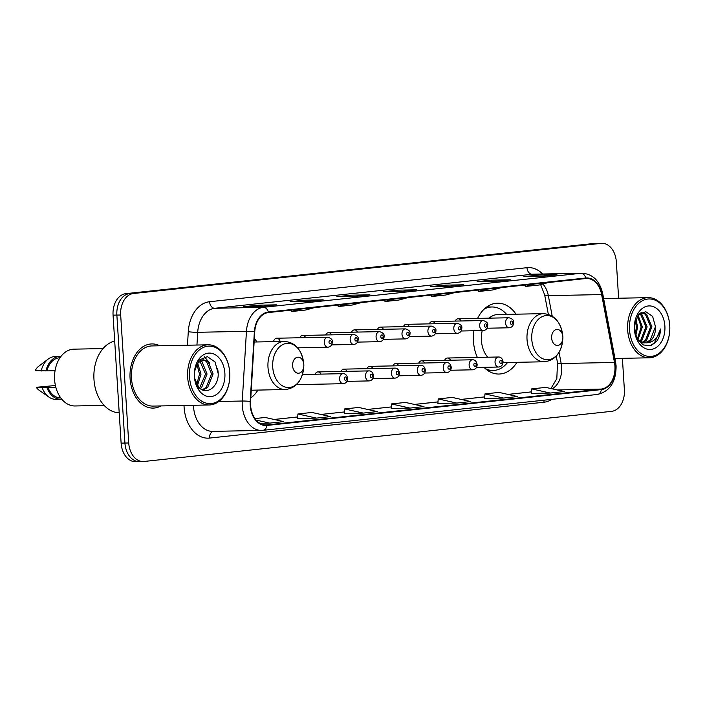 <?xml version="1.0" encoding="UTF-8"?>
<svg xmlns="http://www.w3.org/2000/svg" width="705" height="705" viewBox="0 0 705 705"><rect width="100%" height="100%" fill="white"/><g stroke="black" fill="none" stroke-linecap="round" stroke-linejoin="round"><path stroke-width="1.06" d="M256.973 341.96A35.426 24.878 88.9 0 0 254.346 338.585M516.025 314.192A35.426 24.878 88.9 0 0 497.545 303.194A35.426 24.878 88.9 0 0 477.62 318.378M473.91 330.751A35.426 24.878 88.9 0 0 473.469 341.273A35.426 24.878 88.9 0 0 477.355 357.426M461.088 320.969A5.014 3.516 88.9 0 0 458.1 318.775A5.014 3.516 88.9 0 0 455.201 321.092M435.179 323.754A5.014 3.516 88.9 0 0 432.191 321.55A5.014 3.516 88.9 0 0 429.292 323.868M409.279 326.53A5.014 3.516 88.9 0 0 406.291 324.326A5.014 3.516 88.9 0 0 403.392 326.644M383.37 329.305A5.014 3.516 88.9 0 0 380.383 327.102A5.014 3.516 88.9 0 0 377.483 329.42M357.461 332.081A5.014 3.516 88.9 0 0 354.474 329.878A5.014 3.516 88.9 0 0 351.583 332.196M331.562 334.857A5.014 3.516 88.9 0 0 328.574 332.654A5.014 3.516 88.9 0 0 325.675 334.972M305.653 337.633A5.014 3.516 88.9 0 0 302.665 335.43A5.014 3.516 88.9 0 0 299.775 337.757M280.149 341.502A5.014 3.516 88.9 0 0 276.765 338.215A5.014 3.516 88.9 0 0 273.505 341.634M320.986 374.108A5.014 3.516 88.9 0 0 317.999 371.905A5.014 3.516 88.9 0 0 315.109 374.223M398.704 365.772A5.014 3.516 88.9 0 0 395.716 363.577A5.014 3.516 88.9 0 0 392.817 365.895M450.513 360.22A5.014 3.516 88.9 0 0 447.525 358.017A5.014 3.516 88.9 0 0 444.635 360.334M424.613 362.996A5.014 3.516 88.9 0 0 421.625 360.793A5.014 3.516 88.9 0 0 418.726 363.119M372.795 368.556A5.014 3.516 88.9 0 0 369.817 366.353A5.014 3.516 88.9 0 0 366.917 368.671M346.895 371.332A5.014 3.516 88.9 0 0 343.908 369.129A5.014 3.516 88.9 0 0 341.008 371.447M250.786 397.973A35.426 24.878 88.9 0 0 257.933 390.085M483.965 367.323A35.426 24.878 88.9 0 0 498.955 374.038A35.426 24.878 88.9 0 0 516.985 362.308M618.62 298.233L616.337 261.863A20.057 14.082 88.9 0 0 601.903 243.322L594.289 243.472A20.057 14.082 88.9 0 0 593.434 243.525L125.834 293.659A20.057 14.082 88.9 0 0 113.064 315.161L121.119 443.137A20.057 14.082 88.9 0 0 135.545 461.678L139.352 461.599A20.057 14.082 88.9 0 0 140.207 461.546M598.096 243.401A20.057 14.082 88.9 0 0 597.241 243.454L129.641 293.58A20.057 14.082 88.9 0 0 116.871 315.082L124.926 443.057A20.057 14.082 88.9 0 0 139.352 461.599A20.057 14.082 88.9 0 1 124.926 443.057L116.871 315.082A20.057 14.082 88.9 0 1 129.641 293.58L597.241 243.454A20.057 14.082 88.9 0 1 598.096 243.401M159.771 345.776A32.086 22.534 88.9 0 0 151.892 343.925A32.086 22.534 88.9 0 0 130.081 378.418A32.086 22.534 88.9 0 0 153.17 408.089A32.086 22.534 88.9 0 0 160.969 405.93A32.086 22.534 88.9 0 1 153.17 408.089A32.086 22.534 88.9 0 1 130.081 378.418A32.086 22.534 88.9 0 1 151.892 343.925A32.086 22.534 88.9 0 1 159.771 345.776M614.927 366.133A21.388 15.016 -91.1 0 1 601.312 389.063L266.887 424.921A21.388 15.016 -91.1 0 1 265.97 424.974A21.388 15.016 -91.1 0 1 250.575 401.462L254.752 331.764A21.388 15.016 -91.1 0 1 268.385 312.562L585.784 278.528A21.388 15.016 -91.1 0 1 586.701 278.475A21.388 15.016 -91.1 0 1 601.629 294.575L614.469 362.449A21.388 15.016 -91.1 0 1 614.927 366.133M615.306 366.089A21.925 15.395 88.9 0 0 614.83 362.317L602 294.443A21.925 15.395 88.9 0 0 585.758 277.999L268.349 312.024A21.925 15.395 88.9 0 0 254.382 331.711L250.196 401.409A21.925 15.395 88.9 0 0 266.913 425.45L601.339 389.601A21.925 15.395 88.9 0 0 615.306 366.089M297.633 418.47L316.474 418.109L330.504 416.602L311.945 412.451L297.915 413.958L297.633 418.488M344.392 413.456L363.234 413.095L377.263 411.588L358.704 407.446L344.675 408.944L344.392 413.474M531.429 393.399L550.279 393.046L564.308 391.539L545.74 387.389L531.711 388.896L531.429 393.416M601.903 243.322A20.057 14.082 88.9 0 0 601.048 243.375L133.448 293.509A20.057 14.082 88.9 0 0 120.678 315.003L128.733 442.978A20.057 14.082 88.9 0 0 143.159 461.528A20.057 14.082 88.9 0 0 144.014 461.475L611.614 411.341A20.057 14.082 88.9 0 0 624.383 389.839L622.4 358.334M309.134 301.335L290.099 301.714L304.119 300.207L323.163 299.828L309.134 301.335M262.375 306.349L243.34 306.728L257.36 305.221L276.395 304.842L262.375 306.349M449.411 286.292L430.376 286.671L444.406 285.164L463.441 284.785L449.411 286.292M496.17 281.277L477.135 281.656L491.165 280.158L510.2 279.779L496.17 281.277M542.929 276.263L523.894 276.642L537.924 275.144L556.959 274.765L542.929 276.263M355.893 296.32L336.858 296.699L350.887 295.192L369.922 294.813L355.893 296.32M402.652 291.306L383.617 291.685L397.646 290.178L416.681 289.799L402.652 291.306M259.933 423.317L269.715 423.123L283.745 421.616L265.186 417.466L254.963 418.567M456.761 403.066L470.781 401.568L452.222 397.417L438.193 398.915L437.911 403.445L456.761 403.066L438.193 398.915M503.52 398.061L517.549 396.554L498.981 392.403L484.952 393.91L484.67 398.431L503.52 398.061L484.952 393.91M410.002 408.08L424.022 406.582L405.463 402.432L391.434 403.93L391.152 408.459L410.002 408.08L391.434 403.93M397.646 290.178L397.717 291.403M416.214 289.852A5.349 3.798 83.9 0 1 416.443 289.817A5.349 3.798 83.9 0 1 416.681 289.799M350.887 295.192L350.958 296.417M369.455 294.866A5.349 3.798 83.9 0 1 369.684 294.831A5.349 3.798 83.9 0 1 369.922 294.813M537.924 275.144L538.003 276.369M556.492 274.809A5.349 3.798 83.9 0 1 556.721 274.774A5.349 3.798 83.9 0 1 556.959 274.765M491.165 280.158L491.235 281.374M509.733 279.823A5.349 3.798 83.9 0 1 509.962 279.788A5.349 3.798 83.9 0 1 510.2 279.779M444.406 285.164L444.476 286.389M462.974 284.838A5.349 3.798 83.9 0 1 463.203 284.802A5.349 3.798 83.9 0 1 463.441 284.785M257.36 305.221L257.44 306.446M275.928 304.895A5.349 3.798 83.9 0 1 276.166 304.86A5.349 3.798 83.9 0 1 276.395 304.842M304.119 300.207L304.199 301.432M322.696 299.881A5.349 3.798 83.9 0 1 322.925 299.845A5.349 3.798 83.9 0 1 323.163 299.828M550.279 393.046L531.711 388.896M363.234 413.095L344.675 408.944M316.474 418.109L297.915 413.958M269.715 423.123L256.153 420.092M393.883 299.105L384.992 301.52L399.021 300.013L407.913 297.598M384.992 301.52L384.719 300.083M440.643 294.091L431.751 296.505L445.78 294.998L454.672 292.584M431.751 296.505L431.478 295.078M487.402 289.076L478.51 291.491L492.539 289.984L501.431 287.578M478.51 291.491L478.246 290.063M534.161 284.062L525.269 286.477L539.299 284.97L548.19 282.564M525.269 286.477L525.005 285.049M347.124 304.119L338.233 306.525L352.262 305.027L361.154 302.612M338.233 306.525L337.959 305.098M300.365 309.134L291.473 311.539L305.503 310.041L314.395 307.627M291.473 311.539L291.2 310.112M267.274 312.738L266.146 313.046M629.539 329.852A28.746 20.181 88.9 0 0 649.146 356.422A28.746 20.181 88.9 0 0 669.635 332.073A28.746 20.181 88.9 0 0 669.75 325.543A28.746 20.181 88.9 0 0 669.45 322.537A28.746 20.181 88.9 0 0 646.785 299.193A28.746 20.181 88.9 0 0 629.539 329.852M669.45 322.537L669.415 322.317A30.086 21.124 88.9 0 0 648.089 297.642A30.086 21.124 88.9 0 0 627.653 329.975A30.086 21.124 88.9 0 0 649.287 357.796A30.086 21.124 88.9 0 0 669.618 332.293L669.635 332.073M635.884 319.118L637.611 327.014L635.778 335.871M635.32 320.669L636.421 327.041L635.249 334.276M638.104 315.329L642.37 326.926L637.937 339.731M637.567 316.043L641.18 326.944L637.329 339.079M640.114 313.364L641.814 314.333L647.128 326.829L641.867 340.462L640.351 341.617M639.655 313.734L640.625 314.351L645.939 326.856L640.678 340.48L639.752 341.238M640.757 312.914L642.158 312.738L646.573 314.236L651.887 326.732L646.626 340.365L642.749 342.621M641.559 312.773L645.383 314.263L650.697 326.759L645.436 340.392L642.158 342.445M634.562 331.147L637.664 339.687L643.409 344.983L650.257 345.688L656.425 341.634C658.972 338.206 660.365 333.994 660.594 328.997C658.188 338.083 653.271 342.7 645.833 342.859A15.113 10.61 88.9 0 0 655.456 326.662L650.195 340.295L644.537 342.894M645.833 342.859L640.025 341.423L637.232 338.964M643.947 342.93L639.082 341.59M664.885 326.062A21.793 15.307 88.9 0 0 650.019 305.926A21.793 15.307 88.9 0 0 634.482 324.388A21.793 15.307 88.9 0 0 634.394 329.332A21.793 15.307 88.9 0 0 634.623 331.614A21.793 15.307 88.9 0 0 651.817 349.319A21.793 15.307 88.9 0 0 664.885 326.062M655.456 326.662L652.618 316.378L645.771 311.698L638.571 314.782L634.544 324.018M660.594 328.997L654.337 343.229L651.182 345.397M551.645 338.039A8.019 5.631 88.9 0 0 557.117 345.45A8.019 5.631 88.9 0 0 562.837 338.656A8.019 5.631 88.9 0 0 562.872 336.84A8.019 5.631 88.9 0 0 562.784 335.994A8.019 5.631 88.9 0 0 556.457 329.482A8.019 5.631 88.9 0 0 551.645 338.039M482.238 330.583A24.067 16.894 88.9 0 0 481.418 340.418A24.067 16.894 88.9 0 0 487.719 357.215M485.331 368.618A31.751 22.296 88.9 0 0 493.174 370.477A31.751 22.296 88.9 0 0 507.565 362.502M487.067 370.028A31.751 22.296 88.9 0 0 491.27 370.513L493.174 370.477M506.604 314.377A31.751 22.296 88.9 0 0 491.905 306.983L490.001 307.019A31.751 22.296 88.9 0 0 485.824 307.671M491.905 306.983A31.751 22.296 88.9 0 0 484.141 309.142M503.035 362.59L544.348 361.762A24.067 16.894 88.9 0 1 527.032 339.51A24.067 16.894 88.9 0 1 543.388 313.646L497.774 314.553A24.067 16.894 88.9 0 0 489.147 318.149M292.601 365.816A8.019 5.631 88.9 0 0 298.074 373.227A8.019 5.631 88.9 0 0 303.793 366.433A8.019 5.631 88.9 0 0 303.82 364.608A8.019 5.631 88.9 0 0 303.74 363.771A8.019 5.631 88.9 0 0 297.413 357.259A8.019 5.631 88.9 0 0 292.601 365.816M189.53 377.025A28.746 20.181 88.9 0 0 209.138 403.595A28.746 20.181 88.9 0 0 229.627 379.246A28.746 20.181 88.9 0 0 229.742 372.716A28.746 20.181 88.9 0 0 229.442 369.711A28.746 20.181 88.9 0 0 206.768 346.367A28.746 20.181 88.9 0 0 189.53 377.025M229.442 369.711L229.407 369.49A30.086 21.124 88.9 0 0 208.081 344.815A30.086 21.124 88.9 0 0 187.645 377.149A30.086 21.124 88.9 0 0 209.279 404.97A30.086 21.124 88.9 0 0 229.61 379.466L229.627 379.246M208.081 344.815L151.928 345.935A30.086 21.124 88.9 0 0 131.482 378.268A30.086 21.124 88.9 0 0 153.126 406.089L209.279 404.97M114.695 341.07A36.096 25.345 88.9 0 0 93.968 379.378A36.096 25.345 88.9 0 0 119.207 412.769M103.018 348.578L73.919 349.16A28.412 19.951 88.9 0 0 54.611 379.695A28.412 19.951 88.9 0 0 75.047 405.965L104.146 405.393M194.659 370.663L194.571 378.391M197.708 363.383L201.013 374.126L197.462 385.635M196.977 364.511L199.506 374.152L196.739 384.498M200.678 360.704L201.956 361.498L207.059 374.002L201.586 387.635L200.326 388.614M199.929 361.171L205.552 374.029L199.63 388.041M202.168 359.911L203.683 359.876L198.44 362.493L196.307 365.842L194.421 372.169M203.683 359.876L208.001 361.383L213.104 373.879L207.631 387.521L202.776 389.997M202.925 359.938L206.494 361.409L211.588 373.914L206.116 387.547L202.256 389.777M194.536 378.171L198.669 387.098C206.248 396.078 218.709 386.745 218.197 373.659L215.069 361.973L207.367 356.624L199.233 360.035L194.624 370.451M224.877 373.236A21.793 15.307 88.9 0 0 210.011 353.099A21.793 15.307 88.9 0 0 194.474 371.561A21.793 15.307 88.9 0 0 194.386 376.505A21.793 15.307 88.9 0 0 194.615 378.788A21.793 15.307 88.9 0 0 211.808 396.492A21.793 15.307 88.9 0 0 224.877 373.236M194.598 378.664L198.643 389.028L194.571 378.462M59.96 357.796L59.81 357.796A20.057 14.082 88.9 0 0 46.927 370.883L55.052 370.724M60.886 356.501A21.388 15.016 88.9 0 0 59.784 356.466L55.025 356.554A21.388 15.016 88.9 0 0 48.231 359.039L38.563 366.371A13.369 9.385 88.9 0 0 35.25 370.645L46.927 370.883M48.231 359.039A21.388 15.016 88.9 0 0 41.146 371.086M59.784 356.466A21.388 15.016 88.9 0 0 45.904 370.997M194.43 372.011L196.14 366.221M55.862 387.389L47.975 387.547A20.057 14.082 88.9 0 0 60.604 397.902L60.753 397.893M55.404 385.512L36.299 387.301A13.369 9.385 88.9 0 0 39.039 390.173L48.989 397.126A21.388 15.016 88.9 0 0 55.871 399.33L60.63 399.233A21.388 15.016 88.9 0 0 61.732 399.153M47.975 387.547L42.194 387.75A21.388 15.016 88.9 0 0 48.989 397.126M42.194 387.75L36.299 387.301M46.953 387.662A21.388 15.016 88.9 0 0 60.63 399.233M217.651 368.433L218.189 372.83M204.424 356.8L209.852 363.216M593.434 243.525L601.048 243.375M121.119 443.137L128.733 442.978M113.064 315.161L120.678 315.003M125.834 293.659L133.448 293.509M601.312 389.063L557.162 389.944M552.147 388.825A21.388 15.016 88.9 0 0 561.629 367.19A21.388 15.016 88.9 0 0 561.171 363.516L559.056 352.324M551.883 399.347A33.426 23.468 -91.1 0 1 544.004 402.22L209.579 438.069A6.689 4.75 83.9 0 1 213.342 431.372M209.579 438.069A33.426 23.468 -91.1 0 1 184.102 407.252A33.426 23.468 -91.1 0 1 184.023 405.472M193.478 405.287A26.737 18.779 88.9 0 0 193.54 406.653A26.737 18.779 88.9 0 0 212.778 431.381L261.502 430.411A26.737 18.779 -91.1 0 1 242.264 401.022L246.442 331.324A26.737 18.779 -91.1 0 1 263.476 307.318L580.885 273.293A6.689 4.75 83.9 0 1 585.758 277.999M597.073 394.483A6.689 4.75 -96.1 0 0 597.373 394.465C609.86 391.495 616.1 381.969 616.1 365.904L615.562 361.63A6.689 1.11 169.3 0 1 614.83 362.317M268.349 312.024A6.689 4.75 -96.1 0 0 263.476 307.318L214.743 308.288A26.737 18.779 88.9 0 0 197.708 332.293L196.951 345.036M254.382 331.711A6.689 0.538 -176.6 0 0 246.442 331.324L197.708 332.293A6.689 0.538 3.4 0 1 188.279 331.729A33.426 23.468 -91.1 0 1 209.57 301.722L526.979 267.688A33.426 23.468 -91.1 0 1 542.621 273.998M615.562 361.63L602.731 293.756A6.689 1.11 169.3 0 1 602 294.443M526.979 267.688A6.689 4.75 83.9 0 0 532.152 274.263L580.885 273.293A26.737 18.779 -91.1 0 1 582.03 273.214L533.297 274.183A26.737 18.779 88.9 0 0 532.152 274.263L214.743 308.288A6.689 4.75 83.9 0 1 209.57 301.722M250.196 401.409A6.689 0.538 -176.6 0 0 242.264 401.022L218.814 401.489M262.648 430.341A26.737 18.779 -91.1 0 1 261.502 430.411L262.947 430.323A6.689 4.75 83.9 0 1 262.648 430.341M266.913 425.45A6.689 4.75 83.9 0 1 262.947 430.323L597.373 394.465A6.689 4.75 -96.1 0 0 601.339 389.601M187.468 345.23L188.279 331.729M544.004 402.22A6.689 4.75 83.9 0 1 544.101 400.176M266.887 424.921L265.054 424.956M274.192 419.484L297.73 416.955M320.951 414.469L344.489 411.94L320.881 414.452M367.71 409.455L391.249 406.935L367.64 409.438M414.469 404.441L438.008 401.921M461.229 399.427L484.767 396.906M507.988 394.412L531.526 391.892M614.469 362.449L561.171 363.516A12.029 2 -10.7 0 1 557.505 362.775L556.254 356.14M601.629 294.575L548.331 295.642A21.388 15.016 88.9 0 0 542.859 284.009M552.218 316.157L548.331 295.642A12.029 2 -10.7 0 1 544.665 294.901L540.629 284.608M543.388 313.646C553.733 314.474 560.096 321.145 562.467 333.668A22.111 15.519 88.9 0 0 545.027 315.717A22.111 15.519 88.9 0 0 531.773 339.299A22.111 15.519 88.9 0 0 546.851 359.726A22.111 15.519 88.9 0 0 562.608 341L562.837 338.656M488.283 370.865A32.051 22.507 88.9 0 0 490.953 370.513L488.583 371.059M487.296 306.587L489.693 307.027A32.051 22.507 88.9 0 0 487.005 306.781M254.135 342.022L284.335 341.414C294.69 342.242 301.044 348.913 303.414 361.436A22.111 15.519 88.9 0 0 285.983 343.485A22.111 15.519 88.9 0 0 272.72 367.067A22.111 15.519 88.9 0 0 287.807 387.503A22.111 15.519 88.9 0 0 303.564 368.777L303.793 366.433M284.335 341.414A24.067 16.894 88.9 0 0 267.988 367.279A24.067 16.894 88.9 0 0 285.296 389.539C295.606 388.296 301.687 381.379 303.564 368.777M495.042 362.396A5.014 3.516 -91.1 0 1 498.444 357.003C500.858 356.95 502.392 358.501 503.053 361.683C503 364.802 501.528 366.582 498.647 367.032A5.014 3.516 -91.1 0 1 495.042 362.396M502.092 361.841A1.674 1.172 88.9 0 0 500.823 360.299A1.674 1.172 88.9 0 0 499.757 362.097A1.674 1.172 88.9 0 0 501.035 363.639A1.674 1.172 88.9 0 0 502.092 361.841M469.133 365.172A5.014 3.516 -91.1 0 1 472.544 359.779C474.95 359.726 476.483 361.286 477.144 364.459C477.091 367.578 475.628 369.358 472.738 369.808A5.014 3.516 -91.1 0 1 469.133 365.172M476.192 364.626A1.674 1.172 88.9 0 0 474.914 363.084A1.674 1.172 88.9 0 0 473.848 364.873A1.674 1.172 88.9 0 0 475.126 366.415A1.674 1.172 88.9 0 0 476.192 364.626M443.233 367.948A5.014 3.516 -91.1 0 1 446.635 362.555C449.041 362.502 450.583 364.062 451.244 367.235C451.191 370.354 449.719 372.143 446.838 372.584A5.014 3.516 -91.1 0 1 443.233 367.948M450.283 367.402A1.674 1.172 88.9 0 0 449.014 365.86A1.674 1.172 88.9 0 0 447.948 367.649A1.674 1.172 88.9 0 0 449.217 369.191A1.674 1.172 88.9 0 0 450.283 367.402M417.325 370.724A5.014 3.516 -91.1 0 1 420.735 365.34C423.141 365.278 424.674 366.838 425.335 370.01C425.282 373.13 423.82 374.919 420.929 375.36A5.014 3.516 -91.1 0 1 417.325 370.724M424.384 370.178A1.674 1.172 88.9 0 0 423.106 368.636A1.674 1.172 88.9 0 0 422.039 370.425A1.674 1.172 88.9 0 0 423.317 371.967A1.674 1.172 88.9 0 0 424.384 370.178M391.416 373.5A5.014 3.516 -91.1 0 1 394.826 368.116C397.232 368.054 398.774 369.614 399.435 372.795C399.382 375.915 397.911 377.695 395.029 378.136A5.014 3.516 -91.1 0 1 391.416 373.5M398.475 372.954A1.674 1.172 88.9 0 0 397.206 371.412A1.674 1.172 88.9 0 0 396.139 373.201A1.674 1.172 88.9 0 0 397.408 374.743A1.674 1.172 88.9 0 0 398.475 372.954M365.516 376.276A5.014 3.516 -91.1 0 1 368.926 370.892C371.332 370.83 372.866 372.39 373.527 375.571C373.474 378.691 372.002 380.471 369.12 380.92A5.014 3.516 -91.1 0 1 365.516 376.276M372.566 375.73A1.674 1.172 88.9 0 0 371.297 374.188A1.674 1.172 88.9 0 0 370.231 375.985A1.674 1.172 88.9 0 0 371.509 377.519A1.674 1.172 88.9 0 0 372.566 375.73M339.607 379.061A5.014 3.516 -91.1 0 1 343.018 373.668C345.424 373.606 346.957 375.166 347.618 378.347C347.574 381.467 346.102 383.247 343.22 383.696A5.014 3.516 -91.1 0 1 339.607 379.061M346.666 378.506A1.674 1.172 88.9 0 0 345.388 376.964A1.674 1.172 88.9 0 0 344.331 378.761A1.674 1.172 88.9 0 0 345.6 380.303A1.674 1.172 88.9 0 0 346.666 378.506M487.058 328.222L509.213 327.781A5.014 3.516 -91.1 0 1 505.608 323.146A5.014 3.516 -91.1 0 1 509.019 317.761L458.1 318.775M510.332 322.846A1.674 1.172 88.9 0 0 511.601 324.388A1.674 1.172 88.9 0 0 512.667 322.599A1.674 1.172 88.9 0 0 511.389 321.057A1.674 1.172 88.9 0 0 510.332 322.846M461.149 330.998L483.313 330.557A5.014 3.516 -91.1 0 1 479.708 325.921A5.014 3.516 -91.1 0 1 483.11 320.537L432.191 321.55M484.423 325.622A1.674 1.172 88.9 0 0 485.692 327.164A1.674 1.172 88.9 0 0 486.758 325.375A1.674 1.172 88.9 0 0 485.489 323.833A1.674 1.172 88.9 0 0 484.423 325.622M435.249 333.773L457.404 333.333A5.014 3.516 -91.1 0 1 453.8 328.697A5.014 3.516 -91.1 0 1 457.21 323.313L406.291 324.326M458.514 328.398A1.674 1.172 88.9 0 0 459.792 329.94A1.674 1.172 88.9 0 0 460.858 328.151A1.674 1.172 88.9 0 0 459.581 326.609A1.674 1.172 88.9 0 0 458.514 328.398M409.341 336.558L431.504 336.118A5.014 3.516 -91.1 0 1 427.9 331.473A5.014 3.516 -91.1 0 1 431.301 326.089L380.383 327.102M432.614 331.183A1.674 1.172 88.9 0 0 433.883 332.716A1.674 1.172 88.9 0 0 434.95 330.927A1.674 1.172 88.9 0 0 433.681 329.385A1.674 1.172 88.9 0 0 432.614 331.183M383.432 339.334L405.595 338.894A5.014 3.516 -91.1 0 1 401.991 334.258A5.014 3.516 -91.1 0 1 405.401 328.865L354.474 329.878M406.706 333.958A1.674 1.172 88.9 0 0 407.983 335.501A1.674 1.172 88.9 0 0 409.05 333.703A1.674 1.172 88.9 0 0 407.772 332.161A1.674 1.172 88.9 0 0 406.706 333.958M357.532 342.11L379.695 341.669A5.014 3.516 -91.1 0 1 376.082 337.034A5.014 3.516 -91.1 0 1 379.493 331.641L328.574 332.654M380.806 336.734A1.674 1.172 88.9 0 0 382.075 338.277A1.674 1.172 88.9 0 0 383.141 336.479A1.674 1.172 88.9 0 0 381.863 334.945A1.674 1.172 88.9 0 0 380.806 336.734M331.623 344.886L353.787 344.445A5.014 3.516 -91.1 0 1 350.182 339.81A5.014 3.516 -91.1 0 1 353.584 334.417L302.665 335.43M354.897 339.51A1.674 1.172 88.9 0 0 356.175 341.053A1.674 1.172 88.9 0 0 357.232 339.264A1.674 1.172 88.9 0 0 355.963 337.721A1.674 1.172 88.9 0 0 354.897 339.51M297.616 347.829L327.887 347.221A5.014 3.516 -91.1 0 1 324.274 342.586A5.014 3.516 -91.1 0 1 327.684 337.201L276.765 338.215M328.997 342.286A1.674 1.172 88.9 0 0 330.266 343.829A1.674 1.172 88.9 0 0 331.332 342.04A1.674 1.172 88.9 0 0 330.055 340.497A1.674 1.172 88.9 0 0 328.997 342.286M602.731 293.756C599.691 280.819 592.799 273.972 582.03 273.214M143.159 461.528L139.352 461.599M548.349 314.36L544.665 294.901M557.505 362.775L556.818 378.629L550.931 388.552M274.122 419.466L297.73 416.937M414.399 404.423L438.008 401.894M461.158 399.409L484.767 396.88M507.917 394.403L531.526 391.865M402.529 291.306L416.443 289.817M449.296 286.292L463.203 284.802M496.056 281.286L509.962 279.788M542.815 276.272L556.721 274.774M355.769 296.32L369.684 294.831M309.01 301.335L322.925 299.845M262.251 306.349L276.166 304.86M614.971 358.475L649.287 357.796M641.021 312.756L642.158 312.738M603.63 298.532L648.089 297.642M544.348 361.762C554.65 360.528 560.739 353.61 562.608 341M562.784 335.994L562.467 333.668M251.244 390.217L285.296 389.539M303.74 363.771L303.414 361.436M447.525 358.017L498.444 357.003M476.483 367.472L498.647 367.032M421.625 360.793L472.544 359.779M450.583 370.248L472.738 369.808M395.716 363.577L446.635 362.555M424.674 373.024L446.838 372.584M369.817 366.353L420.735 365.34M398.774 375.8L420.929 375.36M343.908 369.129L394.826 368.116M372.866 378.576L395.029 378.136M317.999 371.905L368.926 370.892M346.957 381.361L369.12 380.92M302.436 374.478L343.018 373.668M296.505 384.622L343.22 383.696M509.213 327.781C512.103 327.34 513.566 325.551 513.619 322.432C514.051 320.37 512.517 318.81 509.019 317.761M483.313 330.557C486.194 330.116 487.666 328.336 487.719 325.208C488.151 323.146 486.609 321.586 483.11 320.537M457.404 333.333C460.295 332.892 461.757 331.112 461.81 327.992C462.242 325.921 460.709 324.362 457.21 323.313M431.504 336.118C434.386 335.668 435.857 333.888 435.91 330.768C436.333 328.697 434.8 327.138 431.301 326.089M405.595 338.894C408.486 338.444 409.949 336.664 410.002 333.544C410.433 331.473 408.9 329.914 405.401 328.865M379.695 341.669C382.577 341.22 384.049 339.44 384.102 336.32C384.525 334.249 382.991 332.698 379.493 331.641M353.787 344.445C356.668 344.005 358.14 342.216 358.193 339.096C358.625 337.034 357.091 335.474 353.584 334.417M327.887 347.221C330.768 346.781 332.231 344.992 332.284 341.872C332.716 339.81 331.183 338.25 327.684 337.201"/></g></svg>
